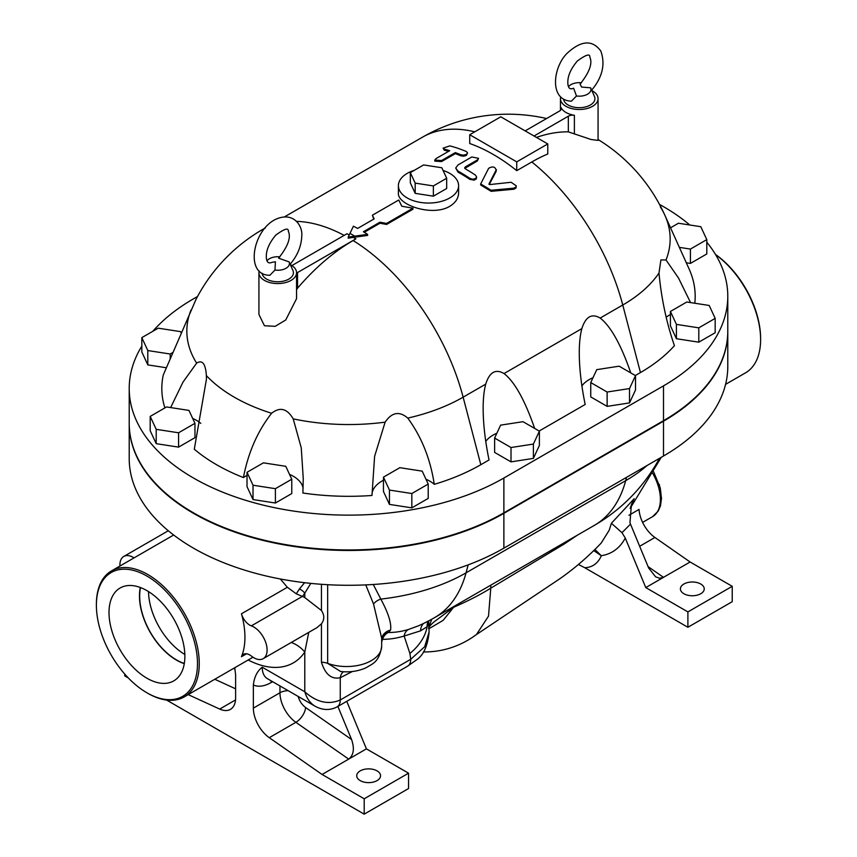 <?xml version="1.0" encoding="UTF-8"?>
<svg xmlns="http://www.w3.org/2000/svg" width="857" height="857" viewBox="0 0 857 857"><rect width="100%" height="100%" fill="white"/><g stroke="black" fill="none" stroke-linecap="round" stroke-linejoin="round"><path stroke-width="1.29" d="M659.333 484.526L659.515 485.126M446.679 178.245L446.679 188.486L433.374 196.178L433.374 185.937L446.679 178.245L441.816 167.747L423.626 164.94L410.321 172.621L415.184 183.119L433.374 185.937M433.374 196.178L415.184 193.361L415.184 183.119M415.184 193.361L410.321 182.862L410.321 172.621M148.54 591.609A52.041 30.049 -120 0 0 184.833 654.469M184.319 663.436A52.041 30.049 60 0 1 176.467 659.89A52.041 30.049 60 0 1 140.516 587.57M146.943 678.23A53.627 30.959 60 0 1 111.742 630.431A53.627 30.959 60 0 1 120.719 587.666A53.627 30.959 60 0 1 173.757 618.958A53.627 30.959 60 0 1 174.346 680.533A53.627 30.959 60 0 1 146.943 678.23M140.302 587.495A52.331 30.209 -120 0 0 176.467 660.115A52.331 30.209 -120 0 0 184.276 663.661M715.584 254.615A72.738 41.993 60 0 1 760.609 339.533A72.738 41.993 60 0 1 745.547 372.827L725.568 384.365M715.466 254.411A71.485 41.275 -120 0 1 760.609 338.504L760.609 339.533M146.943 692.81L147.822 693.313A72.738 41.993 -120 0 0 184.201 696.923A72.738 41.993 -120 0 0 195.342 638.636A72.738 41.993 -120 0 0 147.833 574.533A72.738 41.993 -120 0 0 111.453 570.933A72.738 41.993 -120 0 0 96.391 604.228L96.391 605.256A71.485 41.275 60 0 1 146.943 576.075A71.485 41.275 60 0 1 197.485 663.618A71.485 41.275 60 0 1 146.943 692.81A71.485 41.275 60 0 1 96.391 605.256M241.46 656.708A72.738 41.993 -120 0 0 241.46 613.783A12.544 7.242 -120 0 0 251.358 625.867A18.811 10.862 60 0 1 265.563 642.011A18.811 10.862 60 0 1 263.206 658.669A18.811 10.862 60 0 1 251.358 656.066A12.544 7.242 -120 0 0 243.452 654.319A12.544 7.242 -120 0 0 241.46 656.708L246.516 653.784M280.346 578.978L287.352 587.281L296.286 593.815L299.447 588.93A12.544 9.877 34.5 0 1 304.792 593.14L310.791 583.381M539.385 431.146L522.995 421.687L500.617 425.147L494.618 438.066L511.008 447.525L533.386 444.065L539.385 431.146L539.385 445.479L533.386 458.399L533.386 444.065M533.386 458.399L511.008 461.869L511.008 447.525M511.008 461.869L494.618 452.41L494.618 438.066M291.776 479.224L291.776 493.568L275.397 503.027L253.019 499.556L247.02 486.637L247.02 472.303L253.019 485.223L275.397 488.683L291.776 479.224L285.777 466.304L263.399 462.844L247.02 472.303M275.397 503.027L275.397 488.683M253.019 499.556L253.019 485.223M428.211 484.066L428.211 498.399L411.831 507.858L389.453 504.398L383.454 491.479L383.454 477.145L389.453 490.065L411.831 493.525L428.211 484.066L422.212 471.146L399.833 467.686L383.454 477.145M411.831 507.858L411.831 493.525M389.453 504.398L389.453 490.065M635.508 375.645L635.508 389.978L629.52 402.908L607.131 406.368L590.752 396.909L590.752 382.565L596.751 369.646L619.129 366.185L635.508 375.645L629.52 388.564L607.131 392.024L590.752 382.565M607.131 406.368L607.131 392.024M629.52 402.908L629.52 388.564M670.528 227.791L678.423 223.238L700.801 226.698L706.8 239.617L690.421 249.076L679.355 247.362M706.8 239.617L706.8 253.951L690.421 263.41L686.296 262.778M690.421 263.41L690.421 249.076M715.177 318.386L715.177 332.72L698.798 342.179L676.419 338.719L670.42 325.799L670.42 311.466L686.8 302.007L709.189 305.467L715.177 318.386L698.798 327.845L676.419 324.385L670.42 311.466M676.419 338.719L676.419 324.385M698.798 342.179L698.798 327.845M423.39 651.952A86.536 86.536 0 0 0 476.513 634.448L488.511 616.129L490.772 588.17L564.484 543.852L577.404 535.154M452.239 607.42L453.567 607.302C468.093 600.961 480.488 594.587 490.772 588.17L490.825 585.149M428.896 628.759L443.155 620.35L453.567 607.356L451.671 607.752M630.473 507.269L634.18 498.699L611.395 523.273L609.22 530.204L601.186 543.081M129.214 423.497A219.467 126.707 0 0 0 129.214 423.754A219.467 126.707 0 0 0 264.695 540.821A219.467 126.707 0 0 0 503.873 513.354L663.5 421.194A219.467 126.707 0 0 0 727.786 331.595A219.467 126.707 0 0 0 727.786 331.338M593.74 550.58L601.293 555.722L594.897 549.455M578.443 564.452L584.731 567.72A50.167 28.967 -120 0 0 601.293 555.722C611.909 553.997 619.9 548.105 625.278 538.057L621.989 532.679L630.495 524.12L629.959 522.738M235.525 699.933L219.703 709.071A25.078 14.483 -120 0 0 230.426 709.371A25.078 14.483 -120 0 0 235.621 697.887L235.621 674.748L234.732 667.742M346.753 701.315L366.421 748.868L408.543 773.185L408.543 788.547L364.204 814.15L364.204 798.788L322.082 774.471L269.269 737.684L295.879 722.322L348.692 759.109L322.082 774.471M727.786 331.595L727.786 366.41A219.467 126.707 180 0 1 663.5 456.01L503.873 548.169A219.467 126.707 180 0 1 193.5 548.169A219.467 126.707 180 0 1 129.214 458.57L129.214 423.754M400.862 581.646L397.648 582.085M647.089 465.49A165.969 95.823 180 0 1 625.674 480.681L466.047 572.84L468.19 564.849M134.035 557.896A18.811 10.862 -120 0 0 123.794 556.45A18.811 10.862 -120 0 0 119.916 566.048M428.789 628.792C428.061 627.956 429.807 625.653 434.028 621.882L453.567 607.356A78.341 45.228 -120 0 0 453.567 607.302L453.128 606.906M431.757 619.215L428.779 627.378M428.468 621.903L428.854 620.779M381.676 642.097L382.501 639.301A137.409 79.337 120 0 0 404.129 636.033L420.594 630.827L427.14 626.703L428.393 623.939M429.111 631.952L424.686 646.724L410.728 659.29L340.261 699.976C328.435 705.065 316.619 702.333 304.792 691.781C306.817 698.476 310.223 703.276 315.001 706.157L315.269 706.307M336.972 706.961A15.051 8.688 -120 0 0 337.144 706.864L407.611 666.178A15.051 8.688 -120 0 0 407.621 666.178A15.051 8.688 -120 0 0 410.728 659.29L409.903 653.462A62.711 42.839 168.6 0 0 427.14 626.703A12.544 12.019 38.9 0 1 428.125 621.154M263.206 658.669L316.897 627.667L321.439 623.821C324.546 619.6 324.546 615.165 321.439 610.505L304.792 597.575A18.811 10.862 -120 0 0 302.457 596.461L296.286 593.815M420.594 630.827A12.544 10.745 55.8 0 1 423.519 623.467M409.903 653.462L404.129 636.033A12.544 8.731 73.2 0 1 408.618 629.424A128.068 73.938 -60 0 1 388.457 632.477L390.546 630.109C391.649 623.478 388.403 613.141 380.808 599.097A165.969 95.823 0 0 0 466.047 572.84A171.818 99.198 -120 0 1 434.595 617.608L594.222 525.448A171.818 171.818 0 0 0 659.462 458.345M340.658 671.502L327.653 663.35L327.653 584.699M381.676 639.493A12.544 4.606 13.8 0 1 382.501 639.301A12.544 9.748 90.7 0 1 388.457 632.477A12.544 11.045 -125.7 0 0 384.043 634.234L381.836 637.544A12.544 11.998 -159.9 0 1 390.546 630.109M365.757 584.892L373.523 603.971A12.544 9.738 156.5 0 1 380.808 599.097L373.277 584.485M304.589 582.696L299.447 588.93M373.523 603.971L381.676 638.176M340.55 671.492L340.39 671.47C349.624 672.531 358.194 671.288 366.11 667.742C372.409 663.736 379.244 662.386 381.676 646.264A35.116 20.279 180 0 1 363.432 664.046A35.116 20.279 180 0 1 327.653 663.35A12.544 7.242 -0 0 0 321.439 662.215C325.264 674.448 331.541 679.612 340.261 677.726A12.544 8.399 69.6 0 1 343.496 671.749M408.543 773.185L364.204 798.788M366.421 748.868L348.692 759.109C353.705 755.135 354.669 748.611 351.574 739.527L337.883 706.436M360.219 780.609A11.912 6.877 180 0 1 356.726 775.746A11.912 6.877 180 0 1 368.639 768.868A11.912 6.877 180 0 1 380.551 775.746A11.912 6.877 180 0 1 373.202 782.109A11.912 6.877 180 0 1 360.219 780.609M351.884 671.759L340.261 677.726L340.261 699.976A15.051 8.688 -120 0 1 337.144 706.864C329.966 710.582 322.596 710.357 315.012 706.168L267.416 678.69A25.078 14.483 -60 0 1 262.221 667.207L262.221 667.207C257.229 671.063 254.272 676.987 253.361 684.989A37.622 21.725 120 0 0 271.091 682.568A12.544 7.242 60 0 1 271.219 680.887M219.703 709.071L188.176 694.62M625.278 538.057L645.771 587.591L687.892 611.909L732.232 586.317L690.11 561.999L654.919 537.478A25.078 14.483 60 0 1 639.043 509.433L628.952 515.261M687.892 611.909L687.892 627.27L732.232 601.678L732.232 586.317M630.495 524.12L648.653 568.009L655.616 576.825L659.408 578.186L662.964 577.629L690.11 561.999M700.747 584.013A11.912 6.877 180 0 1 704.24 588.877A11.912 6.877 180 0 1 692.327 595.754A11.912 6.877 180 0 1 680.404 588.877A11.912 6.877 180 0 1 687.764 582.524A11.912 6.877 180 0 1 700.747 584.013M288.145 690.656A12.544 7.242 0 0 0 279.96 692.767L253.361 708.128L253.361 684.989M253.361 708.128A25.078 14.483 -120 0 0 269.269 737.684M611.395 523.273L621.989 532.679M629.959 522.749L631.416 504.602L634.18 498.699M645.771 587.591L663.5 577.35L648.074 566.606M124.768 674.095L124.768 675.916L128.346 677.973M166.59 700.062L364.204 814.15M248.155 659.997A97.827 56.476 -120 0 0 304.792 652.059L308.745 632.38M262.221 667.207L304.792 691.781L304.792 652.059A25.078 19.722 34.1 0 0 291.262 642.471M687.892 627.27L584.731 567.72M194.957 423.326L194.957 437.67L178.577 447.129L178.577 432.785L156.199 429.325L150.2 416.406L166.579 406.946L188.958 410.407L194.957 423.326L178.577 432.785M178.577 447.129L156.199 443.658L150.2 430.739L150.2 416.406M156.199 443.658L156.199 429.325M173.103 352.345L170.2 354.016L147.811 350.556L141.823 337.637L158.202 328.177L180.581 331.638L181.255 333.084M170.2 359.115L170.2 354.016M166.44 367.771L147.811 364.889L141.823 351.97L141.823 337.637M147.811 364.889L147.811 350.556M591.566 90.274C602.492 77.237 605.556 64.146 600.778 50.981C592.669 40.033 582.021 40.29 568.834 51.763C553.365 64.361 547.966 100.44 571.415 101.18L576.482 95.984L573.622 88.217C570.376 89.674 568.491 88.464 567.966 84.586C567.077 77.387 570.184 69.535 577.307 61.029C585.888 54.719 590.066 53.402 589.83 57.098C592.712 63.354 589.466 72.352 580.082 84.093L581.582 87.06L590.634 87.821L591.212 89.139M568.566 86.675A11.709 6.76 180 0 1 581.421 82.775M590.634 87.821A11.709 6.76 180 0 1 576.482 95.984M591.18 89.053L594.437 96.38A15.672 9.052 180 0 1 581.689 107.575A15.672 9.052 180 0 1 563.606 99.187M262.092 273.254A15.672 9.052 180 0 0 266.656 279.114A15.672 9.052 180 0 0 285.51 280.571A15.672 9.052 180 0 0 292.923 270.458L289.12 261.899L278.568 258.171C287.952 246.43 291.198 237.432 288.316 231.176C288.552 227.48 284.374 228.787 275.793 235.107C268.67 243.613 265.563 251.465 266.452 258.653C266.977 262.531 268.862 263.742 272.108 262.285L275.418 261.792L274.968 270.062L269.901 275.258C242.295 275.718 254.068 221.877 282.307 217.239C295.601 214.936 302.821 227.116 301.75 236.178C301.31 246.355 297.411 255.74 290.052 264.352M274.968 270.062A11.709 6.76 0 0 0 289.12 261.899M279.907 256.854A11.709 6.76 0 0 0 267.052 260.753M496.139 171.411L496.139 170.382C495.282 166.686 492.786 166.001 488.651 168.326L480.681 183.944L491.104 190.265L513.868 188.165L516 186.933L516.3 185.851L511.093 182.273L489.786 184.576L488.983 183.955L496.353 169.579L496.139 171.411L489.251 184.48M489.786 184.576L488.983 184.223M516.3 185.851L516 188.004L513.868 189.236L491.104 191.315L480.681 184.983L480.681 183.944M458.024 164.93L455.71 168.047L458.024 171.111A173.071 99.926 60 0 1 469.861 178.352L472.657 179.22L475.453 178.642L476.61 176.938L475.453 175.128A173.071 99.926 -120 0 0 465.383 168.883L464.655 167.876L465.383 166.858L477.403 159.927L478.56 158.331L471.811 156.97L458.024 164.93M476.61 176.938L476.31 178.909L474.167 180.141L469.861 179.381A171.818 99.198 -120 0 0 458.024 172.139L455.71 168.047M478.56 158.331L477.403 160.945L464.815 168.39M466.401 151.55A173.071 99.926 -120 0 0 449.818 145.883L443.08 148.154L444.237 149.107A173.071 99.926 60 0 1 449.732 150.682L435.945 158.641L434.788 160.045L441.526 160.559L455.324 152.6A173.071 99.926 60 0 1 460.82 154.774L463.616 155.16L466.401 154.389L467.558 152.889L466.401 151.55M467.558 152.878L466.401 155.417L463.616 156.199L460.82 155.813A171.818 99.198 -120 0 0 455.324 153.639L441.526 161.598L434.788 161.095L434.788 160.045M455.324 152.6L455.324 153.639M448.543 151.368A171.818 99.198 -120 0 0 444.237 150.168L443.08 148.154M349.967 233.393L348.221 237.143L354.723 236.136L349.967 233.393M354.723 236.136L367.61 234.379A173.071 99.926 -120 0 0 363.389 231.754L379.93 222.209L386.571 223.431L412.956 208.197L401.772 206.226L398.773 200.002L372.388 215.236L374.166 218.878L357.626 228.423A173.071 99.926 -120 0 0 353.416 226.194L350.052 233.243M348.221 237.143L348.221 238.171L353.32 237.378L355.891 238.857L297.54 272.547A6.267 3.621 0 0 0 296.554 273.287M372.388 215.236L373.781 219.103M412.956 208.197L412.956 209.226L386.571 224.459L379.93 223.227L364.257 232.279M367.61 234.379L367.61 235.407L353.673 237.346M379.93 222.209L379.93 223.227M386.571 223.431L386.571 224.459M247.02 475.431A33.862 19.55 0 0 0 243.42 477.563C248.241 452.485 257.646 431.06 271.615 413.267C279.928 406.647 287.138 408.521 293.223 418.88L301.257 447.879L303.26 478.667L302.885 493.021A186.869 107.886 180 0 0 371.981 495.475L374.605 456.353L385.125 422.147C391.874 412.238 399.416 410.889 407.761 418.098A161.844 93.445 -0 0 0 463.134 397.177A171.818 99.198 -120 0 0 353.127 240.549L355.891 238.857M349.217 235L347.021 233.736L291.905 265.563M353.127 240.549A171.7 99.133 120 0 0 297.54 288.198L296.554 289.623M296.554 272.719L296.554 298.675L285.745 319.972L275.183 326.324L264.438 325.746L258.932 314.487L258.932 272.719A18.811 10.862 0 0 0 264.438 280.389A18.811 10.862 0 0 0 284.942 282.746A18.811 10.862 0 0 0 296.554 272.719A18.811 10.862 0 0 0 291.048 265.038A18.811 10.862 0 0 0 290.341 264.652M259.157 271.037A18.811 10.862 0 0 0 258.932 272.719M525.159 130.896L559.46 111.089A6.267 3.621 0 0 0 561.303 108.528A6.267 3.621 0 0 0 561.089 107.596A18.811 10.862 0 0 0 574.383 115.277A6.267 3.621 0 0 0 568.33 116.209L534.029 136.017M560.671 96.959A18.811 10.862 0 0 0 560.446 98.641A18.811 10.862 0 0 0 561.089 101.447A18.811 10.862 0 0 0 581.71 109.407A18.811 10.862 0 0 0 598.068 98.641L598.068 140.409L591.062 139.498L568.33 131.86A171.7 99.133 120 0 0 536.45 137.409M516.739 161.866L547.773 143.944L547.773 153.981A168.572 97.323 120 0 0 531.811 161.962L516.739 170.661A171.818 99.198 -120 0 0 469.732 143.526L469.732 134.731L516.739 161.866L516.739 170.661M531.811 161.962A171.818 99.198 60 0 1 622.76 305.017L640.447 372.559A186.869 107.886 180 0 0 674.427 345.682C666.489 322.639 661.347 298.429 658.99 273.051A161.844 93.445 180 0 1 622.76 305.017L600.168 318.054C610.752 326.271 620.961 344.557 630.784 372.913M658.99 273.051L660.886 259.939L666.007 259.982L678.498 278.011L690.56 302.585M660.361 206.923A161.844 93.445 180 0 1 664.936 215.396L664.936 215.396A161.844 93.445 180 0 1 666.007 259.982M547.773 143.944L500.777 116.809L469.732 134.731M414.177 170.393A30.102 17.376 0 0 0 398.398 185.68A30.102 17.376 0 0 0 416.984 201.727A30.102 17.376 0 0 0 449.786 197.967A30.102 17.376 0 0 0 458.602 185.68A30.102 17.376 0 0 0 449.786 173.393A30.102 17.376 0 0 0 443.08 170.468M458.602 185.68L458.602 192.9C458.463 198.321 455.528 202.777 449.786 206.28C432.539 216.917 397.027 205.027 398.398 192.9L398.398 185.68M727.786 296.265L727.786 331.081A219.467 126.707 180 0 1 663.5 420.68L503.873 512.84A219.467 126.707 180 0 1 264.695 540.306A219.467 126.707 180 0 1 129.214 423.24L129.214 388.425A219.467 126.707 0 0 0 264.695 505.491A219.467 126.707 0 0 0 503.873 478.024L663.5 385.864A219.467 126.707 0 0 0 727.786 296.265A219.467 126.707 0 0 0 706.8 242.199M598.068 98.641A18.811 10.862 0 0 0 592.562 90.96A18.811 10.862 0 0 0 591.855 90.574M407.761 418.098C421.558 436.866 430.396 458.945 434.274 484.334A33.862 19.55 0 0 0 425.961 479.224M383.454 480.274A33.862 19.55 0 0 0 371.981 494.585M303.089 488.158A33.862 19.55 0 0 0 289.527 474.382M265.252 228.048A171.818 99.198 -120 0 0 262.778 229.387A171.818 171.818 0 0 0 195.985 299.436L163.28 374.98A186.869 107.886 180 0 0 164.898 407.921M170.639 407.578L183.002 382.104L196.639 363.122C202.348 359.576 205.594 363.732 206.366 375.591L206.441 379.18L194.293 449.207A186.869 107.886 180 0 0 243.42 477.563M200.795 423.39A33.862 19.55 0 0 0 192.707 418.484M434.274 484.334A186.869 107.886 180 0 0 480.82 464.708L489.036 459.963C485.158 440.991 483.198 423.819 483.144 408.446C483.155 398.591 484.012 390.492 485.726 384.129C489.508 372.152 495.614 368.628 504.034 373.556C514.618 381.772 524.827 400.058 534.661 428.414M496.867 433.224A33.862 19.55 0 0 0 485.758 441.398M190.993 310.063A161.844 93.445 -0 0 0 196.639 363.122M206.366 375.591A161.844 93.445 -0 0 0 271.615 413.267M293.223 418.88A161.844 93.445 -0 0 0 385.125 422.147M600.168 318.054C591.748 313.137 585.642 316.662 581.849 328.627C580.146 334.991 579.278 343.1 579.268 352.945C579.321 368.317 581.292 385.5 585.17 404.472L539.171 431.028M694.791 303.239A186.869 107.886 180 0 0 689.478 269.816L681.786 252.751M581.892 385.896A33.862 19.55 180 0 1 593.001 377.723M666.275 317.111A33.862 19.55 180 0 1 670.42 314.583M640.447 372.559L635.305 375.527M197.538 296.501L193.5 298.825A219.467 126.707 0 0 0 152.782 331.305M141.823 346.11A219.467 126.707 0 0 0 129.214 388.425M689.767 224.984A219.467 126.707 0 0 0 659.515 204.427M287.352 587.281L241.46 613.783M279.96 685.932L279.96 692.767A25.078 14.483 -120 0 0 295.879 722.322A12.544 6.46 -55.1 0 0 305.649 707.55A12.544 7.242 60 0 1 298.204 696.462M271.091 682.568L272.612 681.69M663.5 421.194L663.5 456.01M503.873 513.354L503.873 548.169M626.574 477.338L625.674 480.681A171.818 99.198 60 0 1 594.222 525.448M564.484 543.852A17.558 10.895 59 0 1 564.442 542.642M302.457 596.461L304.792 593.14L304.792 597.575M321.439 584.303L321.439 610.505M434.595 617.608A171.818 171.818 0 0 1 418.355 625.867L408.618 629.424M321.439 623.821L321.439 662.215M214.786 679.269L235.621 688.814M351.574 739.527L305.649 707.55M235.011 669.049L233.586 668.406M639.665 546.284L654.919 537.478M652.713 473.364A37.622 21.725 60 0 1 652.606 516.632L642.611 522.395M251.358 625.867L302.35 596.429M513.611 188.197L513.611 189.268M491.104 190.265L491.104 191.315M469.861 178.352L469.861 179.381M458.024 171.111L458.024 172.139M465.383 166.858L465.383 167.886M477.403 159.927L477.403 160.945M460.82 154.774L460.82 155.813M441.526 160.559L441.526 161.598M444.237 149.107L444.237 150.168M297.54 288.198L297.54 272.547M561.089 107.596L561.089 109.471M568.33 116.209L568.33 131.86M574.383 133.435L574.383 115.277M546.573 118.523A171.818 171.818 0 0 0 422.405 137.227A171.818 99.198 60 0 1 474.767 131.828M480.82 464.708L463.134 397.177L485.726 384.129M581.849 328.627L504.034 373.556M344.171 235.386A171.818 99.198 -120 0 0 296.565 221.374M663.5 420.68L663.5 385.864M503.873 512.84L503.873 478.024M184.201 696.923L252.965 657.223M111.453 570.933L173.66 535.014M661.304 457.274L630.131 508.415M475.11 635.444L560.124 578.561C574.683 568.33 588.438 556.439 601.389 542.877L601.228 543.038M407.621 666.178L416.02 660.222C423.326 655.605 427.686 646.232 429.111 632.112L428.661 620.875M381.676 646.264L381.676 638.165M381.847 637.533L381.676 638.229M652.606 516.632L658.219 511.072L660.447 505.909L661.497 498.495L660.265 487.933L653.612 471.757M168.304 530.751L123.794 556.45M682.933 255.29L664.936 215.396A171.818 171.818 0 0 0 598.068 139.52M560.446 98.641L560.446 110.349M422.405 137.227L284.278 216.982M265.391 227.887L262.778 229.387"/></g></svg>
